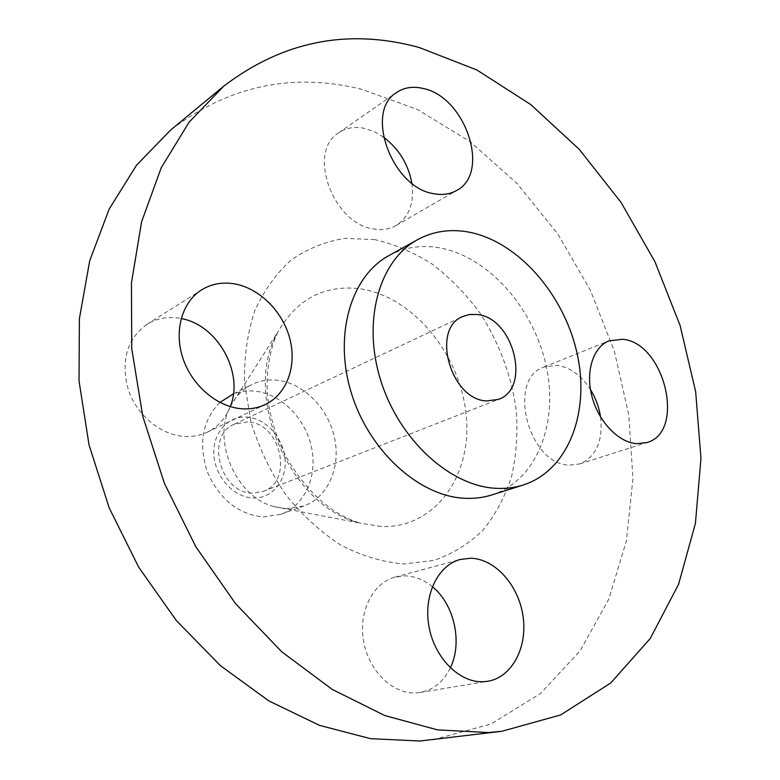 <?xml version="1.0" encoding="UTF-8"?>
<svg xmlns="http://www.w3.org/2000/svg" width="780" height="780" viewBox="0 0 780 780"><rect width="100%" height="100%" fill="white"/><g stroke="black" fill="none" stroke-linecap="round" stroke-linejoin="round"><path stroke-width="0.58" stroke-dasharray="3.9 2.92" d="M600.571 416.998C603.125 441.226 596.135 456.885 579.579 463.973L569.361 465.133C528.294 464.822 506.474 378.671 544.001 367.019L557.505 365.372C570.375 367.439 581.353 375.502 590.46 389.561M450.333 667.865C443.576 681.661 433.514 689.861 420.137 692.465L415.613 692.933C392.428 694.093 368.531 670.595 363.558 641.024C358.342 611.471 372.957 582.826 394.963 577.132L405.073 575.884C414.794 576.157 423.881 579.755 432.325 586.677M230.266 406.604C225.683 418.324 218.01 426.855 207.246 432.198C200.06 435.591 192.27 436.995 183.865 436.42C160.339 434.772 136.519 414.872 128.154 389.22C120.695 360.691 126.935 339.076 146.884 324.363C156.039 318.757 166.169 316.602 177.294 317.918L181.165 318.552M411.869 183.203C414.443 202.82 409.198 216.918 396.123 225.508C389.61 229.222 382.18 230.383 373.825 228.969C333.031 224.211 306.628 151.651 338.647 132.815C346.174 127.764 354.88 126.301 364.777 128.417L374.264 131.684L383.458 137.075M252.74 497.962C271.918 499.015 286.777 480.889 285.09 459.635C283.676 438.399 266.302 418.626 247.387 417.125C228.472 415.291 212.453 432.793 213.895 454.837C215.056 476.853 233.591 497.24 252.74 497.962M219.911 402.431C202.459 420.284 198.256 443.42 207.295 471.861C219.365 499.249 238.056 514.283 263.348 516.965L280.888 514.312C304.902 505.635 317.821 476.044 311.464 447.086C305.263 418.09 280.858 393.637 254.826 391.141C245.934 390.312 237.588 391.823 229.778 395.684M286.133 508.628L303.859 505.996C328.127 497.221 341.035 467.093 334.464 437.531C328.068 407.93 303.284 382.882 276.939 380.191C267.94 379.304 259.496 380.806 251.608 384.706C242.814 389.181 235.901 396.152 230.87 405.61C211.185 439.725 236.106 497.572 274.423 506.698L286.133 508.628M433.124 739.781L490.99 724.015L540.511 693.488L580.086 650.89L608.829 599.069L626.418 540.755L632.941 478.501L628.748 414.648L614.377 351.312L590.48 290.482L557.846 234.039L517.403 183.846L470.213 141.726L417.612 109.551L361.238 89.164C292.1 72.199 228.52 85.868 170.498 130.162M491.8 494.949C537.02 480.49 559.007 422.731 546.029 365.215C533.344 307.632 487.948 256.386 439.306 247.786C421.122 244.676 404.264 247.309 388.732 255.703M247.708 421.863L234.37 424.203C205.072 435.718 219.96 493.321 252.418 493.106L263.318 491.38C294.002 481.104 280.663 422.887 247.708 421.863M381.147 526.539L359.941 523.068C289.702 506.639 241.41 394.543 277.719 332.221C296.995 298.857 324.587 284.398 360.497 288.824C412.981 296.673 460.083 354.081 466.099 414.433C472.807 474.786 435.572 528.606 381.147 526.539M374.79 239.626L345.199 238.368C325.825 241.342 307.905 248.469 291.447 259.76C276.256 273.361 264.001 290.443 254.68 310.996C247.406 333.197 244.033 357.191 244.559 382.98L250.994 421.96C259.019 447.847 270.504 471.968 285.451 494.315C302.016 514.975 320.522 531.941 340.957 545.21C361.94 555.974 382.96 562.224 404.001 563.969L433.875 560.401C452.517 553.995 468.897 543.894 483.025 530.098C495.573 514.537 505.118 496.616 511.651 476.317C516.36 455.11 517.881 433.046 516.224 410.124C511.309 375.102 499.122 342.586 479.651 312.575C465.728 293.875 449.953 277.738 432.305 264.186C413.868 252.418 394.7 244.228 374.79 239.626M544.001 367.019L609.121 340.811M394.963 577.132L460.317 559.455M146.884 324.363L201.562 289.906M338.647 132.815L396.581 92.508M274.423 506.698L359.941 523.068C331.656 514.274 307.31 492.648 286.894 458.201C276.637 438.711 270.241 418.49 267.715 397.537C265.58 375.638 269.139 350.269 277.719 332.221L230.87 405.61M280.888 514.312L303.859 505.996M234.37 424.203L462.686 316.534M263.318 491.38L498.391 399.409M233.425 393.851L251.608 384.706M396.123 225.508L456.573 190.505M207.246 432.198L265.239 404.547M420.137 692.465L487.753 681.281M579.579 463.973L646.727 442.601"/><path stroke-width="1.17" d="M622.781 339.281L609.121 340.811C593.151 347.061 585.312 371.377 591.932 396.396C598.406 421.434 618.189 442.231 636.392 443.683L646.727 442.601C686.098 432.344 664.765 342.79 622.781 339.281M470.652 558.226L460.317 559.455C437.843 565.256 423.218 595.345 428.99 626.593C434.499 657.871 459.381 682.841 483.122 681.74L487.753 681.281C512.08 677.332 527.719 647.244 523.039 616.229C518.642 585.195 495.105 558.773 470.652 558.226M232.947 283.618C221.432 282.038 210.97 284.144 201.562 289.906C182.062 302.055 173.803 330.876 182.851 358.078C191.812 385.31 216.752 406.663 241.108 408.71C249.815 409.422 257.858 408.037 265.239 404.547C287.118 394.115 297.17 365.576 289.673 338.072C282.272 310.547 258.326 287.245 232.947 283.618M423.228 88.491C413.098 86.063 404.215 87.399 396.581 92.508C364.055 111.491 392.067 187.97 433.846 193.703C442.397 195.332 449.972 194.269 456.573 190.505C490.922 173.141 465.767 96.973 423.228 88.491M223.792 86.112L170.498 130.162L136.588 165.145L109.18 209.04L89.71 260.773L79.375 318.776L79.034 380.962L89.037 444.902L109.21 507.926L138.762 567.323L176.407 620.607L220.428 665.662L268.827 700.898L319.527 725.361L370.51 738.67L419.942 741L501.755 731.308L560.693 714.928L610.711 683.007L650.267 638.479L678.571 584.317L695.419 523.409L700.966 458.406L695.663 391.706L680.082 325.474L654.947 261.739L621.046 202.41L579.306 149.399L530.79 104.598L476.843 69.966L419.084 47.463C348.26 28.119 283.16 40.999 223.792 86.112L189.15 122.119L161.236 167.729L141.58 221.871L131.45 282.906L131.732 348.64L142.808 416.462L164.453 483.473L195.829 546.76L235.511 603.603L281.668 651.719L332.173 689.374L384.813 715.553L437.473 729.875L488.251 732.547L501.755 731.308M417.495 239.704L388.732 255.703C350.971 276.149 333.401 335.069 351.37 393.071C369.057 451.113 419.094 496.265 464.597 498.274C474.133 498.771 483.2 497.659 491.8 494.949L523.185 485.033C568.708 470.457 590.411 411.557 576.927 352.755C563.725 293.885 517.657 241.234 468.517 232.04C450.148 228.706 433.134 231.26 417.495 239.704C379.47 260.276 362.017 320.424 380.572 379.938C398.843 439.501 449.777 486.018 495.748 488.299C505.382 488.855 514.527 487.763 523.185 485.033M477.282 314.506L469.716 314.457L462.686 316.534C430.813 328.643 450.518 399.565 486.466 400.949L498.391 399.409C531.541 388.489 513.611 317.743 477.282 314.506M590.46 389.561C595.686 398.024 599.05 407.17 600.571 416.998M432.325 586.677C454.194 604.168 462.842 642.447 450.333 667.865M181.165 318.552C217.581 324.802 244.257 372.957 230.266 406.604M383.458 137.075C398.834 148.785 408.31 164.161 411.869 183.203M233.425 393.851L219.911 402.431"/></g></svg>
